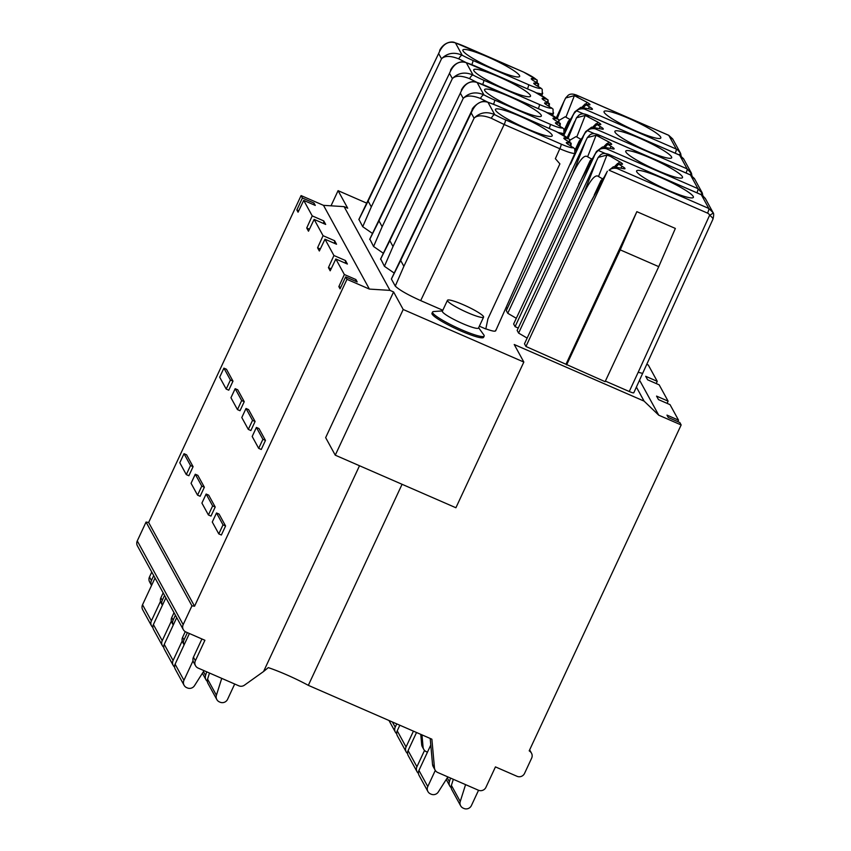 <?xml version="1.0" encoding="UTF-8"?>
<svg xmlns="http://www.w3.org/2000/svg" width="851" height="851" viewBox="0 0 851 851"><rect width="100%" height="100%" fill="white"/><g stroke="black" fill="none" stroke-linecap="round" stroke-linejoin="round"><path stroke-width="1.28" d="M366.675 203.123L338.081 190.656L347.697 208.197L344.102 206.633L389.992 290.382L393.587 291.946L403.204 309.487L523.833 362.058L514.227 344.517L644.09 401.119L636.42 387.12M394.194 273.065L384.418 266.299L380.674 258.853M383.344 253.258L373.568 246.492L369.813 239.046M372.493 233.461L362.717 226.696L358.909 219.356M495.569 330.273C496.133 331.879 492.835 331.379 485.676 328.773M400.683 260.502L471.199 112.938C475.188 103.599 480.783 100.046 487.985 102.301A4.266 2.883 -72.3 0 0 487.506 102.067C481.315 98.386 471.018 108.822 472.22 109.79L471.199 112.938L474.081 118.193C477.305 115.045 483.049 115.066 491.325 118.278L504.164 124.501A4.266 0.777 -66.5 0 0 505.473 119.842A21.349 2.915 -155 0 1 494.771 114.683C486.815 111.204 479.911 112.375 474.081 118.193L403.874 266.31L400.683 260.502L391.407 279.054L395.268 286.106C399.289 289.968 407.757 294.808 420.692 300.616L442.818 310.253M479.358 326.178L485.793 328.986L487.942 318.806L559.894 163.881L555.363 158.669L559.82 148.744C567.33 151.957 572.329 153.52 574.797 153.457L495.676 330.826M432.563 312.019L431.978 313.274A28.466 3.883 25 0 0 460.88 330.965A28.466 3.883 25 0 0 483.581 337.336L484.166 336.081A28.466 3.883 -155 0 1 461.465 329.709A28.466 3.883 -155 0 1 432.563 312.019A28.466 3.883 -155 0 1 433.702 311.53L442.509 310.902M616.156 166.881L617.028 168.466C613.826 167.86 611.178 168.445 609.071 170.211L613.358 166.764L623.357 168.636A8.542 1.17 25 0 0 624.974 168.711A8.542 1.17 25 0 0 622.038 166.243L617.656 163.52L620.879 164.115A8.542 1.17 25 0 0 622.496 164.179A8.542 1.17 25 0 0 619.56 161.711L610.38 156.339L609.518 154.754C605.635 153.052 602.678 153.074 600.625 154.808L598.21 157.392L596.54 160.828L517.142 330.411L518.599 333.081L527.152 338.092M607.369 171.232L589.722 203.921L524.482 343.815L525.95 346.485L605.114 381.673L658.748 266.65L675.354 228.44L636.856 211.665L620.241 249.875L566.606 364.898M605.38 381.099L629.251 391.503L638.186 372.281L642.686 373.408M633.772 392.609C633.91 393.205 632.41 392.843 629.251 391.503M507.387 308.253L506.079 307.679M507.749 313.274L506.292 310.604L585.69 141.032L572.978 173.381L507.749 313.274L516.302 318.285M518.248 328.05L515.089 326.678L513.632 324.008L583.084 175.742L596.519 151.425L602.508 146.968L612.507 148.84A8.542 1.17 25 0 0 614.124 148.904A8.542 1.17 25 0 0 611.188 146.436L606.806 143.713M487.708 102.131L480.475 98.471C472.199 95.259 466.454 95.238 463.221 98.397L393.013 246.513L384.418 266.299M393.013 246.513L389.832 240.695L380.557 259.247M380.599 259.002L460.348 93.142C464.338 83.792 469.933 80.249 477.134 82.494A21.349 2.915 -155 0 1 487.112 86.334L542.757 110.587A4.266 0.777 -66.5 0 0 542.672 110.502A4.266 0.777 -66.5 0 0 542.566 110.502M542.757 110.587A15.371 2.096 -155 0 1 557.852 119.129L554.597 118.332A8.542 1.17 25 0 0 552.948 118.332A8.542 1.17 25 0 0 555.916 120.725L560.298 123.448L557.086 122.852A8.542 1.17 25 0 0 555.426 122.852A8.542 1.17 25 0 0 558.394 125.257L563.905 128.895L563.947 133.65L558.267 132.501M558.256 122.097L558.916 119.789L558.958 122.512M484.74 90.514A31.317 4.276 25 0 0 513.483 107.758A31.317 4.276 25 0 0 541.31 116.13A31.317 4.276 25 0 0 541.204 115.13A31.317 4.276 25 0 0 511.876 97.62A31.317 4.276 25 0 0 484.559 89.663A31.317 4.276 25 0 0 484.74 90.514M559.777 123.512L559.543 125.927M563.383 135.192L564.436 132.703L563.468 135.245M562.543 127.682A15.371 2.096 -155 0 1 550.267 124.289L494.622 100.046A21.349 2.915 -155 0 1 483.921 94.876C475.964 91.397 469.071 92.568 463.221 98.397L460.348 93.142L389.832 240.695M476.858 82.324L469.614 78.664C461.348 75.462 455.604 75.431 452.37 78.59L382.163 226.706L373.568 246.492M382.163 226.706L378.982 220.888L369.696 239.439M369.749 239.195L449.488 73.335C453.477 63.985 459.072 60.442 466.284 62.687A21.349 2.915 -155 0 1 476.252 66.527L531.896 90.78A15.371 2.096 -155 0 1 547.002 99.322L543.746 98.525A8.542 1.17 25 0 0 542.098 98.525A8.542 1.17 25 0 0 545.065 100.929L549.448 103.641L546.225 103.045A8.542 1.17 25 0 0 544.576 103.056A8.542 1.17 25 0 0 547.544 105.45L553.054 109.088L553.097 113.843L547.416 112.694M547.406 102.29L548.065 99.982L547.002 99.322L548.065 99.982L548.108 102.705M473.879 70.707A31.317 4.276 25 0 0 502.633 87.951A31.317 4.276 25 0 0 530.46 96.323A31.317 4.276 25 0 0 530.354 95.323A31.317 4.276 25 0 0 501.026 77.813A31.317 4.276 25 0 0 473.709 69.867A31.317 4.276 25 0 0 473.879 70.707M548.916 103.705L548.682 106.12M552.533 115.396L553.575 112.906L552.618 115.438M551.693 107.875A15.371 2.096 -155 0 1 539.417 104.492L483.772 80.239A21.349 2.915 -155 0 1 473.071 75.069C465.114 71.59 458.21 72.761 452.37 78.59L449.488 73.335L378.982 220.888M465.997 62.517L458.763 58.868C450.498 55.655 444.743 55.623 441.52 58.783L371.313 206.899L362.717 226.696M371.313 206.899L368.121 201.091L358.845 219.632M358.899 219.377L438.637 53.528C442.626 44.188 448.222 40.635 455.434 42.88A21.349 2.915 -155 0 1 465.401 46.731L521.046 70.973A15.371 2.096 -155 0 1 536.151 79.515L532.896 78.718A8.542 1.17 25 0 0 531.247 78.718A8.542 1.17 25 0 0 534.215 81.122L538.598 83.845L535.375 83.249A8.542 1.17 25 0 0 533.726 83.249A8.542 1.17 25 0 0 536.694 85.643L540.842 88.078A15.371 2.096 -155 0 1 528.567 84.685L472.911 60.432A21.349 2.915 -155 0 1 462.21 55.262C454.264 51.783 447.36 52.953 441.52 58.783L438.637 53.528L368.121 201.091M536.555 82.494L537.204 80.175L536.151 79.515L537.204 80.175L537.247 82.898M519.493 75.516A31.317 4.276 25 0 0 490.165 58.017A31.317 4.276 25 0 0 462.848 50.06A31.317 4.276 25 0 0 463.029 50.911A31.317 4.276 25 0 0 491.782 68.154A31.317 4.276 25 0 0 519.599 76.526A31.317 4.276 25 0 0 519.493 75.516M538.066 83.909L537.832 86.313M536.555 92.897L542.236 94.035L542.204 89.291L540.842 88.078M541.757 95.631L542.725 93.099L541.683 95.589M491.335 118.278A4.266 1.585 118.1 0 1 494.771 114.683L487.985 102.301A21.349 2.915 -155 0 1 497.963 106.141L553.607 130.394A15.371 2.096 -155 0 1 568.713 138.926L565.458 138.128A8.542 1.17 25 0 0 563.809 138.139A8.542 1.17 25 0 0 566.766 140.532L571.159 143.255L567.936 142.66A8.542 1.17 25 0 0 566.287 142.66A8.542 1.17 25 0 0 569.255 145.064L574.765 148.702L574.797 153.457L575.287 152.51L572.063 160.584M495.59 110.322A31.317 4.276 25 0 0 524.344 127.565A31.317 4.276 25 0 0 552.161 135.937A31.317 4.276 25 0 0 552.054 134.926A31.317 4.276 25 0 0 522.727 117.427A31.317 4.276 25 0 0 495.41 109.471A31.317 4.276 25 0 0 495.59 110.322M559.894 163.881L555.363 158.669M403.874 266.31L395.268 286.106M569.106 141.904L569.766 139.585L569.808 142.308M570.627 143.319L570.393 145.723M644.09 401.119L658.748 415.192L639.601 380.269M677.832 421.66L678.524 420.149L670.024 404.64L658.472 399.608L656.547 396.098L668.099 401.14L659.174 384.843L647.622 379.801L645.696 376.302L657.249 381.333L648.313 365.036L646.888 364.409M678.524 420.149L666.971 415.118L668.269 417.49L679.821 422.522L681.151 424.957L529.205 750.827L530.141 751.571A5.691 5.542 -28.7 0 1 531.641 758.167L524.535 773.421A5.691 5.542 -28.7 0 1 517.014 776.293L495.452 766.9L485.921 787.345A5.691 5.542 -28.7 0 1 478.4 790.217L437.733 772.495A5.691 5.542 -28.7 0 1 434.478 768.006L431.872 739.189L308.328 685.342A42.699 5.829 -155 0 0 268.299 667.62L263.565 671.513L359.516 465.742M658.748 415.192L681.151 424.957M667.088 403.363L668.099 401.14M656.238 383.556L657.249 381.333M420.756 734.339L421.692 744.657A5.691 5.542 151.3 0 0 422.33 746.774L423.734 749.327A5.691 5.542 -28.7 0 1 423.085 747.21L421.968 734.87M185.252 631.655L182.582 637.378A5.691 5.542 151.3 0 0 182.72 642.356L184.103 644.867A5.691 5.542 -28.7 0 1 183.976 639.931L182.582 637.378M174.019 612.677L171.732 617.581A5.691 5.542 151.3 0 0 171.87 622.549L173.253 625.07A5.691 5.542 -28.7 0 1 173.125 620.124L175.412 615.22M263.565 671.513L244.428 685.183A5.691 5.542 -28.7 0 1 238.791 685.8L198.123 668.078A5.691 5.542 -28.7 0 1 195.379 660.727L204.91 640.271L185.922 631.995A5.691 5.542 -28.7 0 1 183.167 624.645L137.277 540.906A5.691 5.542 151.3 0 0 137.415 545.874L183.305 629.623M183.167 624.645L191.943 605.827L146.053 522.078L137.277 540.906M191.943 605.827L194.549 606.21L148.648 522.471L146.053 522.078M340.73 287.436L338.847 286.617L344.347 274.511L335.847 259.002L330.188 270.809L328.433 267.608L333.922 255.502L324.997 239.205L319.338 251.002L317.572 247.801L323.072 235.695L314.136 219.398L308.477 231.206L306.722 227.994L312.221 215.888L303.722 200.389L315.274 205.421L313.966 203.038L302.413 198.006L301.084 195.581L323.497 205.346L369.387 289.085L389.992 290.382M338.847 286.617L340.07 288.84L345.644 276.883L346.974 279.319L369.387 289.085M194.549 606.21L346.974 279.319M148.648 522.471L301.084 195.581M302.413 198.006L296.839 209.963L298.733 210.793M303.722 200.389L298.063 212.186L296.839 209.963M256.396 427.425L258.97 428.542L265.469 440.414L261.257 449.466L258.683 448.349L252.183 436.478L256.396 427.425L262.906 439.297L258.683 448.349M250.875 430.532L255.098 421.479L248.588 409.608L246.024 408.491L241.801 417.533L248.311 429.415L250.875 430.532M210.984 516.078L215.207 507.026L208.697 495.154L206.133 494.037L201.91 503.09L208.421 514.961L210.984 516.078M240.025 410.725L244.248 401.672L237.737 389.801L235.174 388.684L230.951 397.736L237.461 409.608L240.025 410.725M200.134 496.271L204.357 487.229L197.847 475.347L195.273 474.23L191.06 483.283L197.56 495.154L200.134 496.271M186.305 474.613L188.869 475.73L193.092 466.678L186.582 454.806L184.018 453.689L179.795 462.742L186.305 474.613L190.528 465.561L184.018 453.689M226.196 389.067L228.77 390.183L232.983 381.131L226.472 369.26L223.909 368.143L219.686 377.184L226.196 389.067L230.419 380.014L223.909 368.143M216.505 512.972L219.079 514.089L225.579 525.971L221.366 535.013L218.792 533.896L212.282 522.025L216.505 512.972L223.015 524.844L218.792 533.896M225.579 525.971L223.015 524.844M265.469 440.414L262.906 439.297M255.098 421.479L252.534 420.362L246.024 408.491M248.311 429.415L252.534 420.362M215.207 507.026L212.644 505.909L206.133 494.037M208.421 514.961L212.644 505.909M244.248 401.672L241.673 400.555L235.174 388.684M237.461 409.608L241.673 400.555M204.357 487.229L201.783 486.102L195.273 474.23M197.56 495.154L201.783 486.102M193.092 466.678L190.528 465.561M232.983 381.131L230.419 380.014M331.156 268.788L328.433 267.608M333.922 255.502L345.474 260.534L345.41 263.172M344.347 274.511L355.888 279.543L357.197 281.926L345.644 276.883M335.847 259.002L347.399 264.044L345.474 260.534M323.072 235.695L334.624 240.727L336.539 244.237L324.997 239.205M312.221 215.888L323.763 220.92L325.688 224.43L314.136 219.398M344.102 206.633L323.497 205.346M393.587 291.946L325.656 437.637L335.262 455.179L403.204 309.487M523.833 362.058L455.902 507.749L335.262 455.179M402.076 484.293L308.328 685.342M195.517 665.695L193.581 662.163A5.691 5.542 151.3 0 1 193.443 657.185L201.932 638.973M187.38 632.633L183.976 639.931M189.401 633.516L175.104 664.174A5.691 5.542 151.3 0 0 175.242 669.141L184.082 685.268A5.691 5.542 -28.7 0 1 183.944 680.3L193.049 660.77M209.495 673.024L207.57 679.119A5.691 5.542 151.3 0 0 207.974 683.406L216.814 699.533A5.691 5.542 -28.7 0 1 216.409 695.246L221.739 678.364M234.706 684.013L227.579 699.309A5.691 5.542 -28.7 0 1 220.058 702.192L219.43 701.915A5.691 5.542 -28.7 0 1 216.814 699.533M204.038 670.652L194.485 685.693A5.691 5.542 -28.7 0 1 187.326 687.916L186.688 687.651A5.691 5.542 -28.7 0 1 184.082 685.268M430.191 738.455L432.542 764.464A5.691 5.542 151.3 0 0 433.191 766.581L435.127 770.123M427.447 752.188L426.34 751.699A5.691 5.542 -28.7 0 1 423.734 749.327M478.539 790.281L471.401 805.578A5.691 5.542 -28.7 0 1 463.891 808.45L463.252 808.173A5.691 5.542 -28.7 0 1 460.242 801.514L465.571 784.633M447.871 776.91L438.318 791.962A5.691 5.542 -28.7 0 1 431.149 794.185L430.521 793.909A5.691 5.542 -28.7 0 1 427.776 786.558L435.297 770.421M430.787 745.029L418.937 770.432A5.691 5.542 151.3 0 0 419.075 775.41L427.915 791.536M453.328 779.293L451.402 785.388A5.691 5.542 151.3 0 0 451.807 789.675L460.646 805.801M151.765 572.074L149.478 576.978A5.691 5.542 151.3 0 0 149.627 581.956L151.542 585.456A5.691 5.542 -28.7 0 1 151.425 580.52L153.712 575.606M163.169 592.87L160.882 597.774A5.691 5.542 151.3 0 0 161.02 602.753L162.392 605.263A5.691 5.542 -28.7 0 1 162.275 600.317L164.562 595.413M163.754 647.292A5.691 5.542 -28.7 0 1 162.371 645.664L153.542 629.538A5.691 5.542 151.3 0 1 153.393 624.56L165.871 597.806M162.371 645.664A5.691 5.542 -28.7 0 1 162.233 640.686L171.338 621.156M152.903 627.495A5.691 5.542 -28.7 0 1 151.382 620.879L160.488 601.349M151.521 625.857L142.681 609.731A5.691 5.542 151.3 0 1 142.542 604.753L155.02 577.999M399.842 725.222L397.226 730.828A5.691 5.542 151.3 0 0 397.364 735.796L406.204 751.922A5.691 5.542 -28.7 0 1 406.065 746.955L413.437 731.147M407.586 753.56A5.691 5.542 -28.7 0 1 406.204 751.922M396.736 723.871L395.215 727.148A5.691 5.542 -28.7 0 0 396.736 733.753M338.081 190.656L331.018 205.814M355.888 279.543L355.846 281.33M320.306 248.992L317.572 247.801M334.624 240.727L334.56 243.365M309.445 229.185L306.722 227.994M323.763 220.92L323.699 223.568M313.966 203.038L313.913 204.825M174.604 667.099A5.691 5.542 -28.7 0 1 173.232 665.461L164.392 649.334A5.691 5.542 151.3 0 1 164.254 644.367L176.721 617.613M173.232 665.461A5.691 5.542 -28.7 0 1 173.083 660.493L182.199 640.963M207.346 681.364A5.691 5.542 -28.7 0 1 205.559 675.449L206.708 671.811M416.533 732.498L408.086 750.625A5.691 5.542 151.3 0 0 408.225 755.603L417.064 771.729A5.691 5.542 -28.7 0 1 416.916 766.751L424.532 750.433M418.437 773.368A5.691 5.542 -28.7 0 1 417.064 771.729M451.168 787.632A5.691 5.542 -28.7 0 1 449.392 781.707L450.53 778.069M478.634 327.741L483.815 334.89A28.466 3.883 -155 0 1 484.166 336.081M447.456 300.297L442.371 311.2A19.924 2.723 25 0 0 462.604 323.582A19.924 2.723 25 0 0 478.496 328.039L483.581 317.136A19.924 2.723 -155 0 1 467.688 312.679A19.924 2.723 -155 0 1 447.456 300.297A19.924 2.723 -155 0 1 463.348 304.754A19.924 2.723 -155 0 1 483.581 317.136M578.861 184.114L595.806 153.01L598.221 150.414C600.253 148.659 602.912 148.074 606.178 148.659L697.99 188.677L702.49 193.581M594.147 156.456L515.089 326.678M595.806 153.01L596.519 151.425M607.337 143.649L610.029 144.308A8.542 1.17 25 0 0 611.646 144.383A8.542 1.17 25 0 0 608.71 141.904L596.083 135.245L587.35 137.596L585.69 141.032M682.364 176.646A31.317 4.276 25 0 0 653.036 159.148A31.317 4.276 25 0 0 625.719 151.191A31.317 4.276 25 0 0 625.9 152.042A31.317 4.276 25 0 0 654.653 169.285A31.317 4.276 25 0 0 682.47 177.657A31.317 4.276 25 0 0 682.364 176.646M587.35 137.596L589.775 135.001C591.892 133.267 594.86 133.245 598.657 134.947L690.48 174.966L697.99 188.677A4.266 0.777 113.5 0 1 696.916 192.805M690.289 174.881A4.266 0.777 113.5 0 1 690.395 174.881L597.827 134.543L599.529 136.532M572.978 173.381C579.201 160.754 583.839 155.095 586.892 156.393L591.764 159.105M590.998 161.733L590.562 160.935M605.21 147.053L607.763 144.425M575.531 150.701L584.945 133.203L587.36 130.607C589.403 128.852 592.051 128.267 595.317 128.852L687.14 168.87L691.64 173.774M583.297 136.649L570.861 163.413M584.945 133.203L585.669 131.618L591.658 127.161L601.657 129.033A8.542 1.17 25 0 0 603.263 129.097A8.542 1.17 25 0 0 600.338 126.629L595.955 123.906M596.477 123.842L599.168 124.501A8.542 1.17 25 0 0 600.785 124.576A8.542 1.17 25 0 0 597.859 122.108L585.233 115.438L576.499 117.789L568.16 138.224M671.513 156.839A31.317 4.276 25 0 0 642.186 139.341A31.317 4.276 25 0 0 614.869 131.384A31.317 4.276 25 0 0 615.05 132.235A31.317 4.276 25 0 0 643.803 149.478A31.317 4.276 25 0 0 671.62 157.85A31.317 4.276 25 0 0 671.513 156.839M576.499 117.789L578.925 115.204C581.042 113.46 584.009 113.438 587.807 115.14L679.63 155.159L687.14 168.87A4.266 0.777 113.5 0 1 686.066 172.998M679.428 155.073A4.266 0.777 113.5 0 1 679.534 155.073L586.967 114.736L588.679 116.725M570.074 140.085L576.042 136.585L580.903 139.298M580.137 141.926L579.712 141.138M594.36 127.246L596.902 124.618M567.192 137.543L574.84 121.225M564.681 130.894L574.095 113.396L576.51 110.8L583.701 113.928M572.436 116.853L563.809 135.437M574.095 113.396L574.808 111.821L580.797 107.354L590.796 109.226A8.542 1.17 25 0 0 592.413 109.3A8.542 1.17 25 0 0 589.488 106.822L586.052 104.822L583.509 107.439M569.287 122.118L568.862 121.331M570.053 119.491L565.192 116.778L559.224 120.289M556.341 117.736L563.979 101.418L557.309 118.427M668.578 135.266A4.266 0.777 113.5 0 1 668.684 135.266A4.266 0.777 113.5 0 1 668.769 135.352L576.957 95.344C573.085 93.642 570.117 93.653 568.064 95.397L565.649 97.982L563.979 101.418M680.789 153.967L680.492 153.212A4.266 0.947 -24.3 0 1 678.917 154.808M583.595 107.46L584.467 109.045C581.265 108.449 578.616 109.024 576.51 110.8M585.626 104.045L588.318 104.705A8.542 1.17 25 0 0 589.934 104.769A8.542 1.17 25 0 0 586.999 102.301L574.382 95.642L565.649 97.982M585.094 104.109L586.052 104.822M660.663 137.032A31.317 4.276 25 0 0 631.336 119.534A31.317 4.276 25 0 0 604.019 111.577A31.317 4.276 25 0 0 604.199 112.428A31.317 4.276 25 0 0 632.953 129.671A31.317 4.276 25 0 0 660.77 138.043A31.317 4.276 25 0 0 660.663 137.032M577.829 96.929L576.116 94.929L668.695 135.277L672.694 138.926M606.657 172.817L525.95 346.485M566.117 363.994L636.856 211.665M658.748 266.65L620.241 249.875M601.412 180.742L601.848 181.529L601.412 180.742M596.54 160.828L583.839 193.188C590.626 179.55 595.519 173.998 598.519 176.508L606.944 155.052L598.21 157.392M602.614 178.901L598.519 176.508M583.839 193.188L518.599 333.081M610.38 156.339L606.944 155.052M705.532 198.9L702.596 195.453A8.542 8.319 151.3 0 0 701.33 194.773L608.678 154.339L701.256 194.688A4.266 0.777 -66.5 0 0 701.139 194.688M712.851 219.164C713.34 218.728 712.276 217.399 709.638 215.197L638.186 372.281M617.656 163.52L618.188 163.456M636.761 171.838A31.317 4.276 25 0 0 665.503 189.082A31.317 4.276 25 0 0 693.331 197.453A31.317 4.276 25 0 0 693.225 196.453A31.317 4.276 25 0 0 663.897 178.944A31.317 4.276 25 0 0 636.58 170.998A31.317 4.276 25 0 0 636.761 171.838M616.071 166.86L618.613 164.232M554.597 118.332L554.278 119.693M480.475 98.482A4.266 1.585 118.1 0 1 483.921 94.876L477.134 82.494A4.266 2.883 -72.3 0 0 476.656 82.26C473.592 80.59 465.625 81.77 461.37 89.983M557.086 122.852L556.756 124.214M550.267 124.289A4.266 0.777 113.5 0 1 549.193 128.427M494.622 100.046A4.266 0.777 113.5 0 1 493.516 104.237M543.746 98.525L543.417 99.886M469.624 78.675A4.266 1.585 118.1 0 1 473.071 75.069L466.284 62.687A4.266 2.883 -72.3 0 0 465.795 62.453C462.742 60.793 454.774 61.963 450.519 70.176M546.225 103.045L545.906 104.407M539.417 104.492A4.266 0.777 113.5 0 1 538.343 108.62M483.772 80.239A4.266 0.777 113.5 0 1 482.666 84.44M532.896 78.718L532.566 80.079M458.774 58.868A4.266 1.585 118.1 0 1 462.21 55.262L455.434 42.88A4.266 2.883 -72.3 0 0 454.945 42.656C451.892 40.986 443.924 42.156 439.659 50.379M535.375 83.249L535.045 84.611M528.567 84.685A4.266 0.777 113.5 0 1 527.492 88.812M471.816 64.633A4.266 0.777 -66.5 0 0 472.911 60.432M565.128 139.49L565.458 138.128M573.404 147.489A15.371 2.096 -155 0 1 561.117 144.096L505.473 119.842M420.692 300.616L504.164 124.501L559.82 148.744A4.266 0.777 -66.5 0 0 561.128 144.096M487.506 102.067L497.878 106.056A4.266 0.777 113.6 0 1 497.963 106.141M571.968 160.839L570.542 164.137M567.936 142.66L567.606 144.021M530.141 751.571L529.439 750.305M173.125 620.124L171.732 617.581M193.443 657.185L195.379 660.727M175.104 664.174L183.944 680.3M207.57 679.119L216.409 695.246M423.085 747.21L421.692 744.657M418.937 770.432L427.776 786.558M451.402 785.388L460.242 801.514M432.542 764.464L434.478 768.006M149.478 576.978L151.425 580.52M162.275 600.317L160.882 597.774M153.393 624.56L162.233 640.686M142.542 604.753L151.382 620.879M397.226 730.828L406.065 746.955M392.375 721.978L395.215 727.148M164.254 644.367L173.083 660.493M203.442 671.588L205.559 675.449M408.086 750.625L416.916 766.751M447.275 777.857L449.392 781.707M598.221 150.414L605.401 153.542M605.306 147.074L606.178 148.659M700.628 194.411A4.266 0.947 -24.3 0 0 702.203 192.815L694.395 178.529L690.395 174.881A4.266 0.777 113.5 0 1 690.48 174.966L694.671 179.093M607.55 143.702L608.71 141.904M587.658 156.701L596.083 135.245M610.029 148.234L611.188 146.436M587.36 130.607L594.551 133.735M594.455 127.267L595.317 128.852M689.767 174.615A4.266 0.947 -24.3 0 0 691.342 173.019L683.544 158.722L679.545 155.084A4.266 0.777 113.5 0 1 679.63 155.159L683.821 159.286M596.7 123.895L597.859 122.108M576.808 136.894L585.233 115.438M599.178 128.427L600.338 126.629M680.481 153.191L677.545 149.744A8.542 8.319 151.3 0 0 676.29 149.063A4.266 0.777 113.5 0 1 675.215 153.191M584.467 109.045L676.29 149.063L668.769 135.352L672.971 139.479M588.318 108.62L589.488 106.822M585.839 104.099L586.999 102.301M565.958 117.098L574.382 95.642M609.071 170.211L707.543 213.122A4.266 4.159 -30.5 0 1 709.638 215.197A4.266 0.947 -24.3 0 0 713.053 212.622C713.872 213.197 713.861 215.324 713.021 219.005M589.722 203.921L604.997 176.263M701.33 194.773A4.266 0.777 -66.5 0 0 701.256 194.688L705.245 198.336L713.042 212.612L708.84 208.474L701.33 194.773M712.755 212.027L713.053 212.622M707.543 213.122A4.266 0.777 -66.5 0 0 708.84 208.474L617.028 168.466M620.879 168.03L622.038 166.243M618.4 163.509L619.56 161.711M558.756 119.619L545.363 111.715L476.656 82.26M560.054 126.225L560.32 123.469M547.906 99.812L534.513 91.908L465.795 62.453M549.203 106.418L549.469 103.673M537.055 80.015L523.652 72.112L454.945 42.656M538.353 86.621L538.619 83.866M472.22 109.79L391.46 278.798M569.617 139.426L556.192 131.511L497.878 106.056M571.181 143.276L570.915 146.032M531.503 753.199L529.662 749.837M388.981 720.499L395.353 732.115M202.4 673.226L205.963 679.736M446.232 779.495L449.796 785.994M590.083 160.839L583.403 175.157M590.115 160.786L592.966 157.861M603.636 146.883L606.837 143.585M585.669 131.618L575.436 150.127M579.233 141.032L575.255 149.563M579.265 140.989L582.105 138.064M592.785 127.076L595.987 123.778M574.808 111.821L564.585 130.331M568.33 121.321L564.404 129.756M681.172 156.02L680.492 153.212M680.204 152.627L672.684 138.915M568.479 121.108L571.255 118.257M581.924 107.269L585.137 103.971M692.023 175.827L691.055 172.423M702.883 195.624L701.905 192.23M713.032 218.994L633.793 392.779M594.253 194.964L600.891 180.742M617.698 163.381L614.486 166.69M603.816 177.668L601.04 180.518"/></g></svg>
